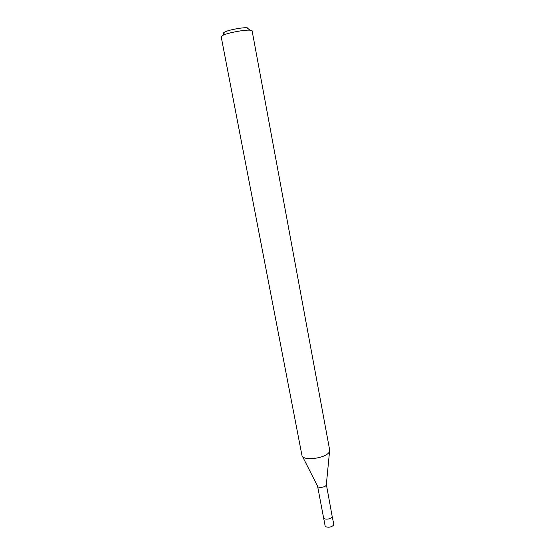 <?xml version="1.0" encoding="UTF-8"?>
<svg xmlns="http://www.w3.org/2000/svg" width="555" height="555" viewBox="0 0 555 555"><rect width="100%" height="100%" fill="white"/><g stroke="black" fill="none" stroke-linecap="round" stroke-linejoin="round"><path stroke-width="0.83" d="M329.58 451.16L326.284 485.063C325.514 487.339 317.918 488.324 317.578 486.194L325.105 525.779L326.028 526.813C328.706 527.638 331.141 527.174 333.326 525.432L333.812 524.135L332.23 516.74C331.488 519.23 323.787 520.118 323.579 517.746L323.662 517.073M248.043 27.958L246.919 27.785C242.486 27.341 228.868 29.908 224.9 31.947C223.45 32.655 223.138 33.175 223.97 33.494M251.415 30.386L250.048 30.185C244.616 29.658 227.73 32.849 222.86 35.319L221.174 36.727L301.941 455.35C302.635 461.524 327.048 458.236 329.406 451.61L329.663 449.973L252.13 30.879L251.415 30.386M323.579 517.746C323.787 520.118 331.488 519.23 332.23 516.74L326.375 484.522M224.9 31.947L222.86 35.319M246.919 27.785L250.048 30.185M317.578 486.194L302.42 456.293"/></g></svg>
